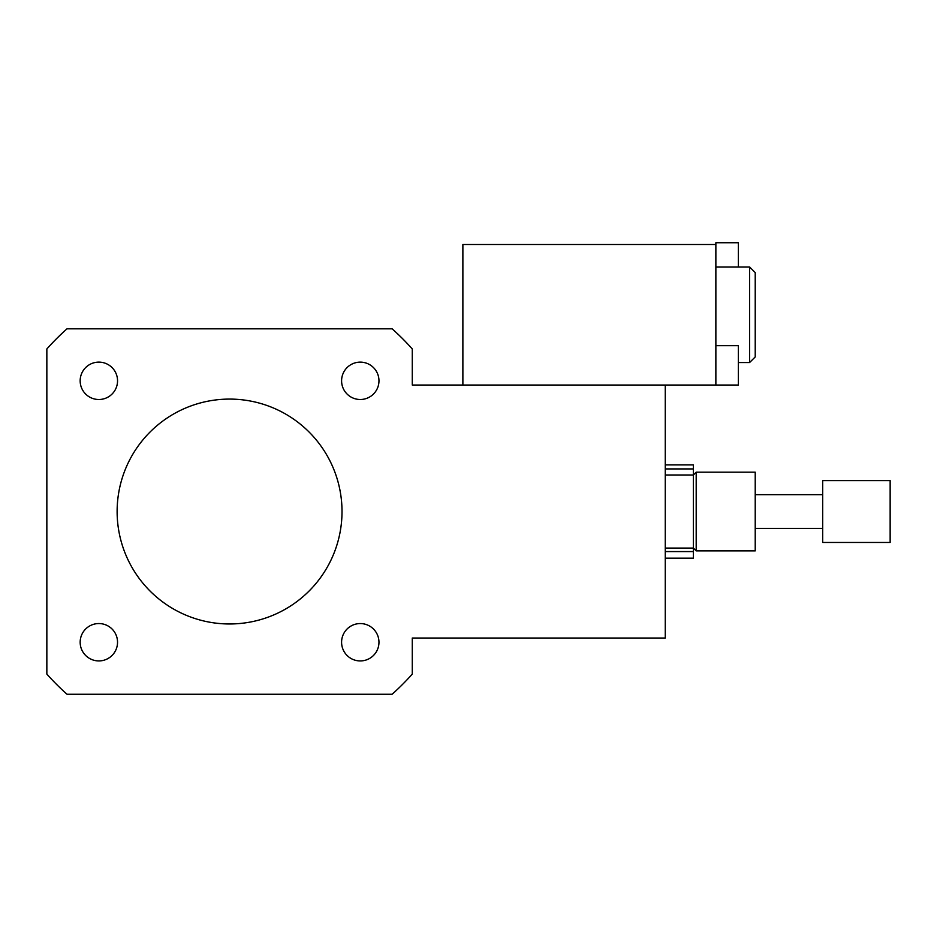 <?xml version="1.0" encoding="UTF-8"?>
<svg xmlns="http://www.w3.org/2000/svg" width="937" height="937" viewBox="0 0 937 937"><rect width="100%" height="100%" fill="white"/><g stroke="black" fill="none" stroke-linecap="round" stroke-linejoin="round"><path stroke-width="1.41" d="M98.853 399.502A18.681 18.681 0 0 1 82.667 371.474A18.681 18.681 0 0 1 115.04 371.474A18.681 18.681 0 0 1 98.853 399.502M341.595 380.82A18.681 18.681 0 0 1 369.623 364.634A18.681 18.681 0 0 1 369.623 396.995A18.681 18.681 0 0 1 341.595 380.82M360.276 623.562A18.681 18.681 0 0 1 376.463 651.578A18.681 18.681 0 0 1 344.09 651.578A18.681 18.681 0 0 1 360.276 623.562M117.535 642.243A18.681 18.681 0 0 1 89.507 658.418A18.681 18.681 0 0 1 89.507 626.057A18.681 18.681 0 0 1 117.535 642.243M755.222 550.886L755.222 472.178L696.191 472.178L696.191 550.886L755.222 550.886M665.27 558.171L693.38 558.171L693.38 468.922L665.27 468.922M665.27 385.037L665.27 638.027L412.28 638.027L412.28 674.078A244.557 244.557 0 0 1 392.123 694.247L67.007 694.247A244.557 244.557 0 0 1 46.85 674.078L46.85 348.974A244.557 244.557 0 0 1 67.007 328.817L392.123 328.817A244.557 244.557 0 0 1 412.28 348.974L412.28 385.037L715.868 385.037L715.868 242.753L738.356 242.753L738.356 266.975M117.125 511.532A112.44 112.44 0 0 1 285.785 414.154A112.44 112.44 0 0 1 285.785 608.909A112.44 112.44 0 0 1 117.125 511.532M665.27 464.893L693.38 464.893L693.38 468.922M693.38 551.565L665.27 551.565M890.15 542.207L890.15 480.611L822.686 480.611L822.686 542.207M715.868 385.037L738.356 385.037L738.356 345.683L715.868 345.683M749.6 266.975L749.6 362.549L755.222 356.927L755.222 272.597L749.6 266.975L715.868 266.975M462.878 385.037L462.878 244.487L715.868 244.487M665.27 548.075L693.38 548.075L696.191 550.886M665.27 474.989L693.38 474.989L696.191 472.178M890.15 542.453L822.686 542.453M822.686 494.666L755.222 494.666M822.686 528.398L755.222 528.398M749.6 362.549L738.356 362.549"/></g></svg>
